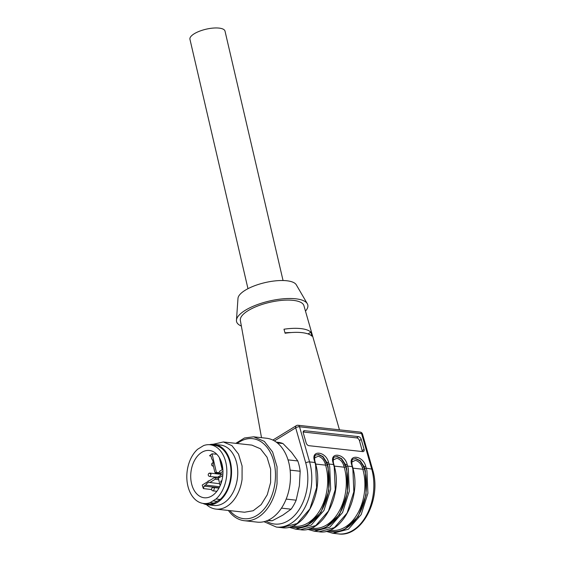 <?xml version="1.0" encoding="UTF-8"?>
<svg xmlns="http://www.w3.org/2000/svg" width="562" height="562" viewBox="0 0 562 562"><rect width="100%" height="100%" fill="white"/><g stroke="black" fill="none" stroke-linecap="round" stroke-linejoin="round"><path stroke-width="0.84" d="M267.674 520.447L269.577 520.658A39.389 26.512 -83.7 0 0 272.275 520.749L282.876 515.101L291.088 509.193A39.389 26.512 -83.7 0 0 296.16 500.194L299.363 485.849L300.178 471.244A39.389 26.512 -83.7 0 0 297.783 460.945L291.58 452.382L282.981 443.558A39.389 26.512 -83.7 0 0 278.204 442.35L276.293 442.139M282.981 443.558L277.326 442.933M288.018 459.871L297.783 460.945M300.178 471.244L290.125 470.141M286.17 499.091L296.16 500.194M291.088 509.193L281.464 508.132M268.039 520.286L272.275 520.749M228.39 510.465A42.206 28.402 -83.7 0 0 244.407 520.714L257.227 522.126A42.206 28.402 -83.7 0 0 289.866 485.041A42.206 28.402 -83.7 0 0 266.465 438.234L253.645 436.814L244.477 437.988L235.78 443.341M244.407 520.714A42.206 28.402 -83.7 0 0 277.038 483.629L277.066 466.846L272.598 451.974L264.351 441.402L253.645 436.814M237.227 443.502A40.253 27.088 96.3 0 1 265.369 445.392A40.253 27.088 96.3 0 1 274.916 483.313A40.253 27.088 96.3 0 1 256.63 515.593A40.253 27.088 96.3 0 1 229.837 510.619M206.409 504.585A33.762 22.726 -83.7 0 0 215.956 509.095L244.498 512.235L253.188 510.739L261.161 504.62L267.259 494.757L270.61 482.568L270.631 469.137L267.055 457.243L260.459 448.785L251.895 445.118L223.346 441.971L213.047 444.289M215.956 509.095A33.762 22.726 -83.7 0 0 242.06 479.421L242.089 465.996L238.513 454.103L231.909 445.638L223.346 441.971M214.291 444.373L220.494 445.055A30.383 20.45 96.3 0 1 237.34 478.761A30.383 20.45 96.3 0 1 213.841 505.463L207.638 504.781A30.383 20.45 -83.7 0 0 231.137 478.079A30.383 20.45 -83.7 0 0 214.291 444.373A30.383 20.45 -83.7 0 0 209.387 444.697M202.924 503.397A30.383 20.45 -83.7 0 0 207.638 504.781M216.012 499A29.54 19.881 -83.7 0 0 225.84 462.442A29.54 19.881 -83.7 0 0 210.062 444.76L214.199 445.209A29.54 19.881 96.3 0 1 229.977 462.898A29.54 19.881 96.3 0 1 220.142 499.456L214.213 503.095A29.54 19.881 96.3 0 1 207.729 503.938L203.599 503.489A29.54 19.881 -83.7 0 0 210.076 502.646L216.012 499L220.142 499.456M339.448 429.825L303.923 305.672A32.638 11.184 166.9 0 0 281.941 300.361A32.638 11.184 166.9 0 0 248.186 310.61A32.638 11.184 166.9 0 0 240.353 320.459L261.513 437.686M310.87 332.184A34.12 11.69 166.9 0 0 283.986 329.22L285.103 333.238A34.331 11.767 166.9 0 1 311.994 336.202L310.87 332.184L308.032 333.926M241.358 326.037A36.579 12.533 -13.1 0 1 236.454 320.214A36.579 12.533 -13.1 0 1 245.292 310.294A36.579 12.533 -13.1 0 1 281.618 298.956A36.579 12.533 -13.1 0 1 307.309 303.726A36.579 12.533 -13.1 0 1 305.475 311.116M291.172 332.563A23.632 8.1 166.9 0 0 284.99 332.845M307.309 303.726L296.3 284.815A30.102 10.313 166.9 0 0 275.155 280.888A30.102 10.313 166.9 0 0 245.257 290.217A30.102 10.313 166.9 0 0 237.986 298.387L236.454 320.214M303.192 432.009L356.673 437.896L358.444 436.625L304.66 430.703L303.234 431.728M358.444 436.625A2.817 1.777 -125.8 0 1 361.226 439.351L364.085 449.34A2.817 1.777 -125.8 0 1 363.656 451.391A2.817 1.777 -125.8 0 1 362.729 451.609L308.945 445.687A2.817 1.777 -125.8 0 1 306.164 442.961L303.304 432.972A2.817 1.777 -125.8 0 1 303.726 430.913A2.817 1.777 -125.8 0 1 304.66 430.703M290.315 526.861L298.394 528.09L306.585 525.969L320.853 512.607L328.84 490.774L328.152 467.022L326.965 462.631L322.953 456.548L318.57 454.468L315.935 455.016L318.296 454.637L322.665 456.723L326.606 462.856L327.14 464.725A43.33 29.161 96.3 0 1 327.794 467.247A43.33 29.161 96.3 0 1 320.867 511.785A43.33 29.161 96.3 0 1 291.207 526.587M308.931 528.912L317.01 530.135L325.201 528.02L339.469 514.652L347.457 492.825L346.768 469.073L345.581 464.683L341.57 458.599L337.186 456.52L334.552 457.068L336.912 456.688L341.282 458.775L345.223 464.907L345.756 466.776A43.33 29.161 96.3 0 1 346.41 469.298A43.33 29.161 96.3 0 1 339.483 513.837A43.33 29.161 96.3 0 1 309.824 528.631M274.418 440.91L295.696 427.837A2.817 1.082 -16 0 1 299.539 426.79L361.591 433.625A2.817 1.082 -16 0 1 362.525 434.124A2.817 2.817 0 0 0 360.13 432.101L298.078 425.272A2.817 1.897 96.3 0 1 299.539 426.79L309.585 461.908L314.959 462.505L314.439 460.664C310.856 449.649 325.791 451.279 328.503 462.217L329.03 464.05L333.575 464.556L333.055 462.716C329.473 451.693 344.408 453.33 347.119 464.261L347.646 466.102L352.191 466.601L351.672 464.767C348.089 453.745 363.024 455.382 365.736 466.312L366.262 468.153A1.124 0.436 -16 0 0 364.724 468.575L364.197 466.734L360.186 460.65L355.802 458.571L353.168 459.119L355.528 458.74L359.898 460.826L363.839 466.959L364.373 468.827A43.33 29.161 96.3 0 1 365.026 471.349A43.33 29.161 96.3 0 1 358.099 515.888A43.33 29.161 96.3 0 1 328.44 530.683M362.427 451.574L359.455 440.622A2.817 1.777 54.2 0 0 356.673 437.896M213.061 500.897L217.192 501.353M210.062 444.76A29.54 19.881 -83.7 0 0 203.585 445.596L197.648 449.242A29.54 19.881 -83.7 0 0 187.82 485.8A29.54 19.881 -83.7 0 0 203.599 503.489M214.213 503.095L210.076 502.646M222.138 464.718A23.787 16.01 -83.7 0 0 209.563 450.492A23.787 16.01 -83.7 0 0 191.523 483.524A23.787 16.01 -83.7 0 0 204.35 497.777A23.787 16.01 -83.7 0 0 222.138 464.718M219.208 472.677L216.384 472.431L212.05 453.815L216.756 454.229M212.05 453.815A23.66 15.926 -83.7 0 0 209.528 455.817L210.293 455.529L211.172 456.541L211.719 458.894A6.273 4.222 -83.7 0 1 212.991 461.5A6.273 4.222 -83.7 0 1 213.103 464.816L214.846 472.312L219.356 473.302M210.954 456L209.528 455.817M208.221 481.381L208.137 480.939L208.832 481.002M208.137 480.939A23.583 15.869 -83.7 0 0 208.179 481.402M202.25 485.041A23.66 15.926 -83.7 0 0 203.395 488.596L204.034 486.102L205.692 485.083C206.823 483.137 208.214 482.28 209.858 482.526L215.127 479.288L215.344 477.005L202.25 485.041M211.607 489.537L203.395 488.596M219.988 458.761L222.489 469.523M221.463 473.928L220.697 475.333L217.817 477.103M219.384 473.429L215.379 472.916L216.384 472.431M219.37 457.651L222.173 469.72M222.847 469.305L219.63 471.279L219.194 472.607L219.419 473.562L222.945 471.392M222.889 474.18L219.419 473.562M222.622 475.642L218.372 478.136L220.142 485.723M221.091 483.299L220.725 481.732L221.941 480.398M209.64 482.491L219.672 483.727M219.918 477.187L215.344 477.005M219.665 486.748L205.692 485.083M247.975 288.685L189.942 39.298A18.005 6.168 -13.1 0 1 199.58 31.184A18.005 6.168 -13.1 0 1 219.068 28.1A18.005 6.168 -13.1 0 1 225.018 31.135L283.051 280.522M221.379 474.342L210.09 473.099L209.549 473.232L210.996 474.11L210.265 476.323A1.686 1.138 96.3 0 1 209.724 476.457L215.246 477.068M212.9 487.654A1.686 1.138 96.3 0 1 213.448 487.521A1.686 1.138 96.3 0 1 214.347 488.526L213.623 490.738L213.075 490.872L216.876 491.293M360.13 432.101A2.817 1.897 96.3 0 1 361.591 433.625L371.637 468.743A45.016 30.299 96.3 0 1 372.318 471.363A45.016 30.299 -83.7 0 1 338.415 533.9C361.218 537.56 380.938 500.721 373.245 471.834L362.525 434.124M272.844 440.074L296.293 425.673A2.817 1.848 58.4 0 0 295.696 427.837L305.749 462.962A42.206 28.402 -83.7 0 1 306.381 465.413A42.206 28.402 -83.7 0 1 297.818 511.525A42.206 28.402 -83.7 0 1 266.142 521.051M326.143 531.329L333.041 533.31L348.461 529.172L361.176 514.581L367.913 493.281L366.937 470.773L366.262 468.153L372.578 469.249M263.971 521.691L276.363 527.065A45.016 30.299 -83.7 0 0 310.259 464.528A45.016 30.299 96.3 0 0 309.585 461.908A2.817 1.082 164 0 0 305.749 462.962M276.363 527.065L281.745 527.662L297.158 523.524L309.873 508.926L316.617 487.633L315.64 465.118L314.959 462.505A1.124 0.436 164 0 1 315.338 462.702L314.811 460.868A1.124 0.436 164 0 0 314.439 460.664M314.418 457.953L318.268 456.246C321.478 457.187 323.747 459.533 325.068 463.278L328.503 462.217M327.491 464.472A1.124 0.436 -16 0 1 329.03 464.05L329.704 466.671L330.681 489.179L323.944 510.479L311.229 525.07L295.809 529.207L300.361 529.706L315.774 525.575L328.489 510.977L335.233 489.685L334.257 467.17L333.575 464.556A1.124 0.436 164 0 1 333.954 464.753L333.428 462.912A1.124 0.436 164 0 0 333.055 462.716M333.034 460.004L336.884 458.297C340.094 459.238 342.363 461.585 343.684 465.322L347.119 464.261M346.108 466.523A1.124 0.436 -16 0 1 347.646 466.102L348.321 468.722L349.297 491.23L342.56 512.53L329.845 527.121L314.425 531.259L318.977 531.757L334.39 527.627L347.105 513.029L353.849 491.736L352.873 469.221L352.191 466.601A1.124 0.436 164 0 1 352.571 466.804L352.044 464.964A1.124 0.436 164 0 0 351.672 464.767M351.65 462.048L355.5 460.341C358.711 461.29 360.98 463.636 362.3 467.373L365.736 466.312M359.455 440.622L361.226 439.351M362.314 450.612L364.085 449.34M364.724 468.575A43.892 29.54 96.3 0 1 365.384 471.125L366.073 494.876L358.085 516.703L343.818 530.071L335.626 532.186L327.548 530.964M325.068 463.278L325.602 465.146A1.124 0.436 164 0 0 327.14 464.725M315.703 464.057L325.602 465.146A42.206 28.402 96.3 0 1 326.241 467.598A42.206 28.402 96.3 0 1 294.46 526.229L292.683 526.032M343.684 465.322L344.218 467.198A1.124 0.436 164 0 0 345.756 466.776M334.32 466.109L344.218 467.198A42.206 28.402 96.3 0 1 344.857 469.649A42.206 28.402 96.3 0 1 313.076 528.28L311.299 528.083M362.3 467.373L362.834 469.249A1.124 0.436 164 0 0 364.373 468.827M352.936 468.153L362.834 469.249A42.206 28.402 96.3 0 1 363.474 471.701A42.206 28.402 96.3 0 1 331.692 530.331L329.915 530.135M204.034 486.102L219.117 487.816M215.562 477.96L218.407 478.29M215.127 479.288L218.737 479.702M220.964 480.995L221.765 481.086M221.554 481.831L220.725 481.732M210.09 473.099A1.686 1.686 0 0 0 208.263 475.164A1.686 1.686 0 0 0 209.724 476.457M213.181 462.772A1.686 1.686 0 0 0 211.656 464.837A1.686 1.686 0 0 0 213.117 466.137M213.075 490.872A1.686 1.686 0 0 1 212.38 487.76A1.686 1.686 0 0 1 213.448 487.521L218.948 488.125M298.078 425.272A2.817 2.817 0 0 0 296.293 425.673M314.811 460.868C314.432 457.011 314.811 455.065 315.935 455.016M333.428 462.912C333.048 459.063 333.428 457.117 334.552 457.068M352.044 464.964C351.664 461.114 352.044 459.168 353.168 459.119M333.041 533.31L338.415 533.9M281.745 527.662C303.726 531.462 323.817 494.419 316.013 465.308L315.338 462.702M300.361 529.706C322.342 533.514 342.434 496.471 334.629 467.359L333.954 464.753M318.977 531.757C340.958 535.565 361.05 498.522 353.245 469.411L352.571 466.804M288.91 527.233L295.809 529.207M307.526 529.285L314.425 531.259"/></g></svg>
